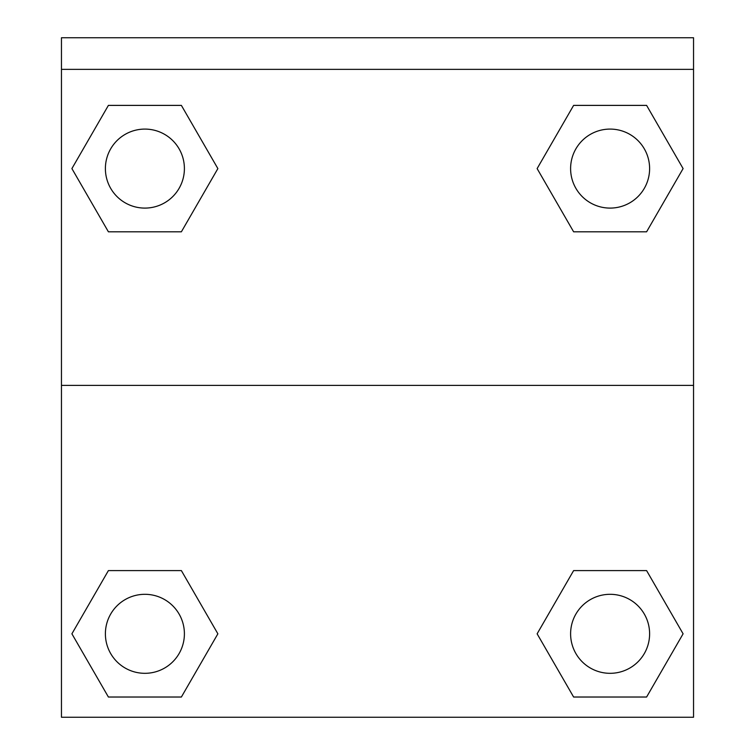 <?xml version="1.0" encoding="UTF-8"?>
<svg xmlns="http://www.w3.org/2000/svg" width="755" height="755" viewBox="0 0 755 755"><rect width="100%" height="100%" fill="white"/><g stroke="black" fill="none" stroke-linecap="round" stroke-linejoin="round"><path stroke-width="1.13" d="M543.496 622.781L573.621 570.601L596.478 570.601L573.621 570.601L537.126 633.813L573.621 570.601L646.601 570.601L573.621 570.601L646.601 570.601L683.096 633.813L646.601 697.025L683.096 633.813M108.399 570.601L181.379 570.601L108.399 570.601L71.904 633.813L108.399 570.601L181.379 570.601L217.874 633.813L181.379 697.025L108.399 697.025L181.379 697.025L108.399 697.025L71.904 633.813M211.504 179.624L181.379 231.804L158.522 231.804L181.379 231.804L217.874 168.591L181.379 231.804L108.399 231.804L181.379 231.804L108.399 231.804L71.904 168.591L108.399 105.389L71.904 168.591M646.601 231.804L573.621 231.804L646.601 231.804L683.096 168.591L646.601 231.804L573.621 231.804L537.126 168.591L573.621 105.389L537.126 168.591M693.543 69.356L693.543 37.75L61.457 37.75L61.457 69.356L693.543 69.356L693.543 717.25L61.457 717.25L61.457 69.356M646.601 697.025L573.621 697.025L646.601 697.025L573.621 697.025L537.126 633.813M61.457 385.399L693.543 385.399M573.621 105.389L646.601 105.389L573.621 105.389L646.601 105.389L683.096 168.591M108.399 105.389L181.379 105.389L108.399 105.389L181.379 105.389L217.874 168.591M649.611 633.813A39.505 39.505 0 0 0 590.353 599.602A39.505 39.505 0 0 0 590.353 668.024A39.505 39.505 0 0 0 649.611 633.813M184.399 633.813A39.505 39.505 0 0 0 125.141 599.602A39.505 39.505 0 0 0 125.141 668.024A39.505 39.505 0 0 0 184.399 633.813M649.611 168.591A39.505 39.505 0 0 0 590.353 134.381A39.505 39.505 0 0 0 590.353 202.802A39.505 39.505 0 0 0 649.611 168.591M184.399 168.591A39.505 39.505 0 0 0 125.141 134.381A39.505 39.505 0 0 0 125.141 202.802A39.505 39.505 0 0 0 184.399 168.591M573.621 570.601L596.478 570.601M158.522 570.601L181.379 570.601M596.478 231.804L573.621 231.804M181.379 231.804L158.522 231.804"/></g></svg>
